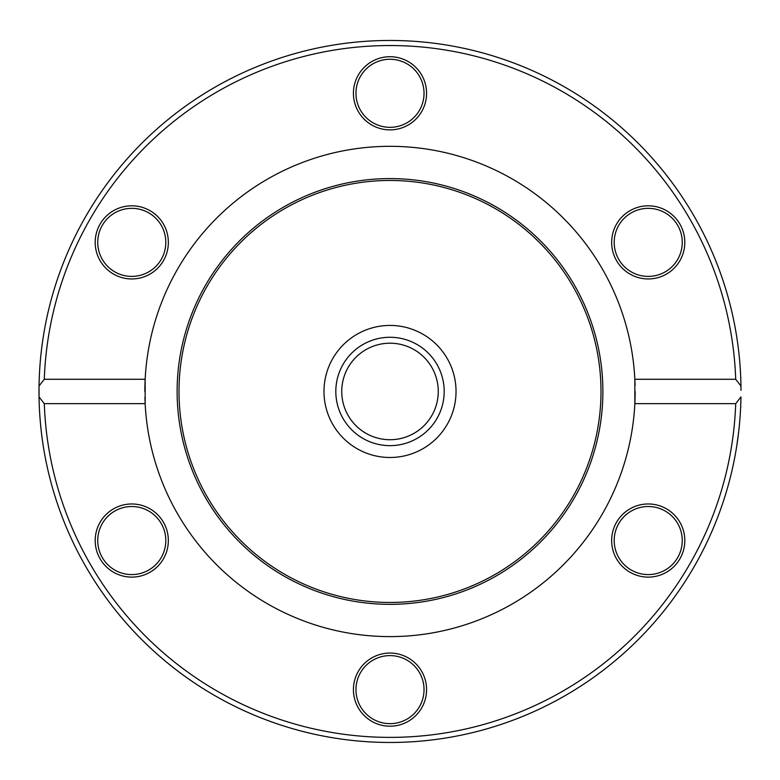 <?xml version="1.0" encoding="UTF-8"?>
<svg xmlns="http://www.w3.org/2000/svg" width="780" height="780" viewBox="0 0 780 780"><rect width="100%" height="100%" fill="white"/><g stroke="black" fill="none" stroke-linecap="round" stroke-linejoin="round"><path stroke-width="1.17" d="M456.037 391.462A66.037 66.037 0 0 1 356.986 448.646A66.037 66.037 0 0 1 356.986 334.279A66.037 66.037 0 0 1 456.037 391.462M39.039 385.993A351 351 0 0 0 390 742.462A351 351 0 0 0 740.961 396.932L735.706 403.65L634.842 403.65L634.842 379.275L735.706 379.275L740.961 385.993A351 351 0 0 0 390 40.462A351 351 0 0 0 39.039 396.932L39.039 385.993L44.294 379.275A345.92 345.92 0 0 1 390 45.542A345.92 345.92 0 0 1 735.706 379.275M740.961 385.993L741 390.361A351 351 0 0 0 741 389.873L740.961 385.993M737.695 343.375L738.407 348.835M739.001 354.081L739.274 356.704M737.324 340.772L736.925 338.159M737.968 345.462L738.621 350.649M739.148 355.475L739.45 358.478M736.915 444.863L737.909 437.931M738.855 430.209L739.069 428.23M738.64 432.052L736.895 444.99M737.197 443.02L737.851 438.409M737.929 437.814L738.046 436.898M739.118 427.732L738.894 429.877M738.358 434.411L738.056 436.839M733.307 318.377L733.853 321.019M734.448 323.953L735.208 327.961M734.858 326.108L734.701 325.27M734.721 325.348L734.896 326.313M734.945 326.576L735.189 327.863M735.345 328.731L735.94 332.104M736.106 333.05L735.569 329.94M732.654 315.393L732.878 316.397M735.706 403.65A345.92 345.92 0 0 1 390 737.383A345.92 345.92 0 0 1 44.294 403.65L39.039 396.932M738.582 350.366L739.021 354.218M738.572 350.259L738.475 349.411M44.294 379.275L145.158 379.275L145.158 403.65L44.294 403.65M144.924 397.293A245.144 245.144 0 0 0 390 636.607A245.144 245.144 0 0 0 635.144 391.462M629.938 572.218A36.572 36.572 0 0 0 684.801 540.55A36.572 36.572 0 0 0 629.938 508.872A36.572 36.572 0 0 0 629.938 572.218M113.49 508.872A36.572 36.572 0 0 0 113.49 572.218A36.572 36.572 0 0 0 168.344 540.55A36.572 36.572 0 0 0 113.49 508.872M353.428 689.637A36.572 36.572 0 0 0 408.291 721.305A36.572 36.572 0 0 0 408.291 657.959A36.572 36.572 0 0 0 353.428 689.637M635.076 385.632A245.144 245.144 0 0 0 390 146.318A245.144 245.144 0 0 0 144.856 391.462M666.51 274.053A36.572 36.572 0 0 0 666.51 210.707A36.572 36.572 0 0 0 611.657 242.375A36.572 36.572 0 0 0 666.51 274.053M150.062 210.707A36.572 36.572 0 0 0 95.199 242.375A36.572 36.572 0 0 0 150.062 274.053A36.572 36.572 0 0 0 150.062 210.707M426.572 93.288A36.572 36.572 0 0 0 371.709 61.62A36.572 36.572 0 0 0 371.709 124.966A36.572 36.572 0 0 0 426.572 93.288M631.205 212.901A34.037 34.037 0 0 1 677.703 225.361A34.037 34.037 0 0 1 665.242 271.849A34.037 34.037 0 0 1 618.755 259.389A34.037 34.037 0 0 1 631.205 212.901M665.242 511.075A34.037 34.037 0 0 1 677.703 557.563A34.037 34.037 0 0 1 631.205 570.024A34.037 34.037 0 0 1 618.755 523.536A34.037 34.037 0 0 1 665.242 511.075M424.037 689.637A34.037 34.037 0 0 1 390 723.664A34.037 34.037 0 0 1 355.963 689.637A34.037 34.037 0 0 1 390 655.6A34.037 34.037 0 0 1 424.037 689.637M148.795 570.024A34.037 34.037 0 0 1 102.297 557.563A34.037 34.037 0 0 1 114.757 511.075A34.037 34.037 0 0 1 161.245 523.536A34.037 34.037 0 0 1 148.795 570.024M114.757 271.849A34.037 34.037 0 0 1 102.297 225.361A34.037 34.037 0 0 1 148.795 212.901A34.037 34.037 0 0 1 161.245 259.389A34.037 34.037 0 0 1 114.757 271.849M355.963 93.288A34.037 34.037 0 0 1 390 59.261A34.037 34.037 0 0 1 424.037 93.288A34.037 34.037 0 0 1 390 127.325A34.037 34.037 0 0 1 355.963 93.288M177.118 391.462A212.881 212.881 0 0 0 390 604.344A212.881 212.881 0 0 0 602.882 391.462A212.881 212.881 0 0 0 390 178.581A212.881 212.881 0 0 0 177.118 391.462M601 391.462A211 211 0 0 0 390 180.463A211 211 0 0 0 179 391.462A211 211 0 0 0 390 602.462A211 211 0 0 0 601 391.462M362.905 344.536A54.191 54.191 0 0 0 362.905 438.389A54.191 54.191 0 0 0 444.19 391.462A54.191 54.191 0 0 0 362.905 344.536M414.131 433.251A48.253 48.253 0 0 0 414.131 349.674A48.253 48.253 0 0 0 341.747 391.462A48.253 48.253 0 0 0 414.131 433.251"/></g></svg>
